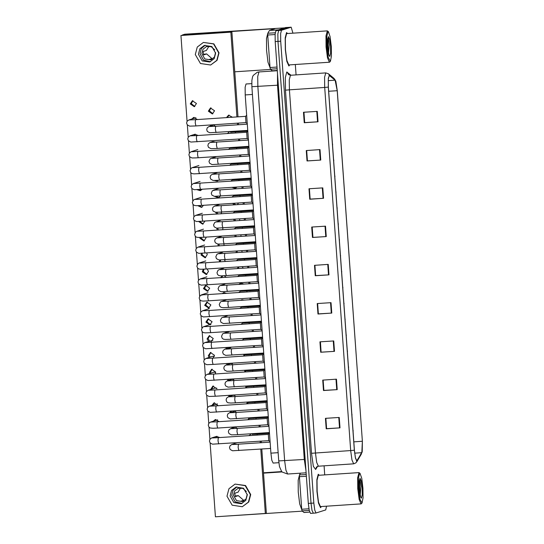 <?xml version="1.0" encoding="UTF-8"?>
<svg xmlns="http://www.w3.org/2000/svg" width="544" height="544" viewBox="0 0 544 544"><rect width="100%" height="100%" fill="white"/><g stroke="black" fill="none" stroke-linecap="round" stroke-linejoin="round"><path stroke-width="0.82" d="M273.142 463.08L271.816 460.238L270.878 453.132L245.201 94.921L245.126 87.258L246.024 83.994L251.77 83.613M320.613 507.647L321.314 506.566L320.613 507.647M319.24 475.232L318.22 474.266L316.86 479.59L316.968 491.429L318.471 502.996L320.525 507.668L318.471 502.996L316.968 491.429L316.86 479.59L318.22 474.266L319.24 475.232M288.952 65.96L289.653 64.879L288.952 65.96M287.579 33.544L286.559 32.572L285.199 37.896L285.308 49.735L286.81 61.302L288.864 65.974L286.81 61.302L285.308 49.735L285.199 37.896L286.559 32.572L287.579 33.544M356.823 460.829L355.416 457.796L354.409 450.214L328.379 87.128L328.304 78.955L329.263 75.466L335.104 80.165L337.226 90.698L362.358 441.279L361.801 452.662L356.823 460.829M356.844 461.108L362.25 451.54L362.392 441.266L337.266 90.685L335.825 81.348L335.09 79.886L329.48 75.283L328.304 78.207L328.338 87.135L354.368 450.228L355.429 458.136L356.844 461.108M285.695 27.567L275.971 30.648L278.725 30.464L277.868 33.864L277.957 41.385L311.059 503.248L312.004 510.354L313.324 513.196L312.004 510.354L311.059 503.248L277.957 41.385L277.868 33.864L278.725 30.464L288.334 27.39L278.725 30.464L281.479 30.28L280.622 33.68L280.711 41.201L313.813 503.064L314.758 510.17L316.023 513.019L325.693 509.939L326.563 506.219M288.449 27.384L291.142 27.2L281.479 30.28M317.288 111.377L303.511 112.288L304.259 122.72L318.029 121.808L317.288 111.377M304.259 122.72L304.667 122.59L303.94 112.261L304.681 122.604L318.029 121.808M320.028 149.634L306.252 150.545L307 160.976L320.776 160.065L320.028 149.634M307.421 160.847L306.68 150.518L307.421 160.861L320.776 160.065M307.408 160.847L307 160.976M322.769 187.891L308.999 188.802L309.747 199.233L323.517 198.322L322.769 187.891M309.42 188.775L310.162 199.118L323.517 198.322M309.407 188.775L310.148 199.104L309.747 199.233M325.509 226.148L311.739 227.059L312.487 237.49L326.257 236.579L325.509 226.148M312.487 237.49L312.902 237.361L312.161 227.032L312.902 237.374L326.257 236.579M339.225 417.432L325.448 418.343L326.196 428.774L339.973 427.863L339.225 417.432M325.876 418.316L326.618 428.658L339.973 427.863M325.863 418.316L326.618 428.645L326.196 428.774M336.478 379.175L322.708 380.086L323.456 390.517L337.226 389.606L336.478 379.175M323.87 390.388L323.136 380.059L323.877 390.402L337.226 389.606M323.864 390.388L323.456 390.517M333.737 340.918L319.967 341.829L320.715 352.26L334.485 351.349L333.737 340.918M320.715 352.26L321.116 352.131L320.389 341.802L321.13 352.145L334.485 351.349M330.997 302.661L317.22 303.572L317.968 314.004L331.745 313.092L330.997 302.661M317.648 303.545L318.39 313.888L331.745 313.092M317.635 303.545L318.376 313.874L317.968 314.004M328.256 264.404L314.48 265.316L315.228 275.747L329.004 274.836L328.256 264.404M315.649 275.618L314.908 265.288L315.649 275.631L329.004 274.836M315.636 275.618L315.228 275.747M324.727 474.871L324.081 465.8M296.058 74.868L295.31 64.498M292.951 33.184L291.142 27.2M275.971 30.648L275.114 34.048L275.203 41.568L308.305 503.424L309.25 510.53L310.57 513.38M218.307 437.682L268.335 434.364L268.77 440.626M267.192 418.465L267.628 424.728L217.58 428.04M212.235 422.008L210.521 422.049L217.586 419.832M216.022 405.878L266.057 402.56L266.485 408.83M211.099 406.103L209.386 406.15L217.45 403.94M264.914 386.662L265.35 392.924L215.281 396.243L214.608 393.06L214.866 389.973L209.562 390.198M209.957 390.204L208.243 390.252L214.853 388.137L216.764 388.151M213.744 374.075L263.779 370.763L264.207 377.026M208.814 374.306L207.108 374.347L213.71 372.239L215.703 372.28M232.329 428.597L230.622 428.645L235.681 427.067M231.193 412.699L229.48 412.746L235.545 411.176M230.051 396.8L228.344 396.841L232.941 395.372L234.858 395.386M306.36 476.252L299.377 476.714L301.709 509.232L308.91 508.756M281.738 471.58L263.486 472.79M217.335 516.678L302.348 511.136M263.514 473.171L282.084 471.947M303.987 512.482L309.679 512.122L304.021 512.496L302.036 510.884L301.709 509.232M299.377 476.714L299.465 474.939L300.512 473.171M275.087 34.537L267.716 35.027L270.048 67.544L277.032 67.082M284.587 27.894L184.858 34.211L183.342 34.694L271.83 28.839L274.808 28.75L269.477 30.457L278.406 29.866M183.342 34.694L184.858 34.211M234.75 71.828L270.688 69.448M182.934 34.775L182.335 35.115M272.36 70.802L277.27 70.475L272.326 70.788L270.375 69.19L270.048 67.544M267.716 35.027L267.804 33.245L269.477 30.457M299.533 474.817L298.173 480.202L298.228 492.014L299.669 503.914L301.73 509.538M360.087 473.396L359.006 472.6L318.294 475.306L317.023 480.298L317.118 491.395L318.532 502.241L320.45 506.62L361.168 503.914L362.046 503.003L363.059 497.869L362.943 488.07L361.767 478.346L360.087 473.396L359.659 473.266L358.435 478.135L358.557 488.913L359.951 499.283L362.046 503.003M359.006 472.6L357.653 477.605L357.748 488.702L359.162 499.548L361.08 503.934M360.114 495.414L360.951 486.567L359.985 479.468L359.536 479.686L359.196 482.317L359.19 487.941L360.584 496.747M359.53 479.699L359.829 493.857M359.237 481.705L359.468 491.212M267.872 33.123L266.512 38.515L266.567 50.32L268.008 62.22L270.069 67.844M328.426 31.702L327.345 30.906L286.634 33.612L285.362 38.61L285.457 49.708L286.872 60.554L288.789 64.933L329.508 62.227L330.385 61.309L331.398 56.182L331.282 46.383L330.106 36.652L328.426 31.702L327.998 31.572L326.774 36.448L326.896 47.226L328.29 57.596L330.385 61.309M327.345 30.906L325.992 35.918L326.087 47.015L327.502 57.861L329.419 62.24M328.454 53.72L329.29 44.88L328.324 37.781L327.876 37.992L327.536 40.623L327.529 46.247L328.923 55.053M327.869 38.012L328.168 52.17M327.576 40.011L327.808 49.524M233.832 171.346L234.586 171.333M232.009 171.462L234.675 171.285M233.308 187.354L235.79 188.122M232.05 187.435L235.3 188.326L236.912 187.116M233.838 203.3L235.695 204.802M232.703 203.374L234.138 204.904M237.334 204.694L238.537 202.987M234.722 219.212L235.566 220.789M233.668 219.286L234.342 220.871M239.414 220.531L239.856 218.872M235.865 235.117L236.171 236.722M234.879 235.178L235.056 236.796M240.978 236.409L240.917 234.777M237.266 251.002L237.102 252.64M236.368 251.056L236.055 252.708M242.257 252.3L241.706 250.702M244.372 322.361L244.936 322.422M242.712 322.47L243.93 322.742M244.922 322.599L245.623 322.272M244.066 338.354L244.637 338.783M242.828 338.436L243.542 339.048M247.105 338.858L247.785 338.11M244.637 354.294L244.99 354.838M243.508 354.368L244.079 355.273M249.084 354.722L249.383 353.981M210.997 107.855L209.352 110.847L212.881 113.75M208.338 111.166L212.391 113.954L214.533 110.758L210.48 107.97L208.338 111.166M215.621 180.431L217.695 180.887M214.22 180.465L217.206 181.091L218.498 180.282M215.927 196.357L218.899 197.669M214.717 196.364L218.409 197.873L220.306 196.139M216.702 212.262L218.069 214.023M215.608 212.248L216.723 214.112M220.918 213.833L221.741 212.024M217.763 228.167L218.375 229.976M216.764 228.154L217.199 230.058M222.72 229.69L222.918 227.922M219.076 244.066L219.13 245.908M218.171 244.066L218.049 245.976M224.155 245.575L223.829 243.834M226.61 331.588L228.052 331.969M225.243 331.677L227.038 332.296M228.031 332.153L229.255 331.412M226.855 347.548L227.752 348.33M225.672 347.623L226.739 348.656M229.235 348.935L231.105 347.262M227.582 363.474L228.099 364.392M226.488 363.548L227.093 364.711M231.812 364.82L232.567 363.147M192.909 100.62L191.257 103.612L194.793 106.515M190.244 103.938L194.296 106.719L196.445 103.523L192.386 100.742L190.244 103.938M198.846 173.658L199.6 173.652M196.996 173.767L199.689 173.604M198.308 189.659L200.804 190.434M197.037 189.72L200.314 190.645L201.926 189.434M198.846 205.591L202.008 207.223M197.703 205.639L201.518 207.427L203.551 205.306M199.73 221.503L203.211 224.006M198.676 221.551L202.722 224.21L204.87 221.19M200.886 237.402L200.879 237.884L204.415 240.788M199.906 237.442L199.866 238.211L203.925 240.992L206.067 237.796L205.938 237.096M202.293 253.293L202.082 254.667L205.618 257.57M201.409 253.334L201.069 254.993L205.129 257.781L207.271 254.585L206.727 253.021M204.054 269.164L203.286 271.456L206.822 274.36M203.327 269.198L202.273 271.776L206.332 274.564L208.474 271.368L207.094 268.974M206.142 285.246L204.49 288.238L208.026 291.142M203.476 288.565L207.536 291.346L209.678 288.15L205.618 285.362L203.476 288.565M207.346 302.029L205.693 305.021L209.229 307.924M204.68 305.347L208.733 308.135L210.882 304.932L206.822 302.151L204.68 305.347M208.549 318.818L206.897 321.81L210.433 324.714M205.884 322.13L209.936 324.918L212.085 321.722L208.026 318.934L205.884 322.13M209.753 335.6L208.1 338.592L209.556 341.034M211.14 341.7L213.282 338.504L209.229 335.716L207.087 338.912L208.542 341.36M210.956 352.383L209.304 355.375L210.011 357.156M213.071 358.142L214.486 355.286L210.433 352.505L208.291 355.701L208.998 357.476M245.534 370.212L245.745 370.886M244.487 370.28L244.861 371.464M250.621 370.6L250.682 369.866M246.697 386.111L246.718 386.866M245.718 386.172L245.786 387.573M228.596 379.386L228.847 380.419M227.582 379.454L227.834 380.739M233.573 380.684L233.757 379.039M229.867 395.277L229.82 396.372M228.922 395.338L228.806 396.692M212.16 369.172L210.508 372.157L210.752 373.184M215.213 373.973L215.689 372.076L211.636 369.288L209.494 372.484L209.739 373.504M213.357 385.954L211.732 389.137M216.893 388.858L212.84 386.07L210.718 389.463M232.064 132.158L230.71 132.192M243.277 268.206L242.08 266.655M238.279 266.907L237.313 268.6M244.276 300.091L241.808 299.832L240.876 300.322M215.914 142.208L212.888 141.542L210.106 142.433L211.813 142.385M226.229 277.386L224.169 275.754M222.455 275.835L220.531 277.766M226.556 309.318L224.76 309.441M198.247 135.456L194.793 134.307L190.006 135.837L191.719 135.789M252.878 402.404L252.498 401.703M247.234 402.05L246.874 403.532M253.722 434.275L252.362 434.309M234.988 396.093L234.688 394.958M237.028 428.386L235.212 426.877M232.954 427.026L231.567 428.346M219.144 421.648L215.247 419.642L213.472 421.11M219.905 437.573L216.451 436.424L211.664 437.954L213.377 437.906M210.154 443.027L215.444 516.8L265.37 513.495L260.753 449.086M260.304 442.816L260.188 441.198M259.665 433.922L259.617 433.18M259.168 426.918L259.053 425.292M258.529 418.023L258.475 417.282M258.026 411.019L257.91 409.394M257.387 402.118L257.332 401.384M256.884 395.114L256.768 393.496M256.251 386.22L256.197 385.478M255.748 379.216L255.632 377.59M255.109 370.321L255.054 369.58M254.606 363.317L254.49 361.692M253.966 354.416L253.919 353.682M253.47 347.412L253.348 345.794M252.831 338.518L252.776 337.776M252.328 331.514L252.212 329.888M251.688 322.619L251.634 321.878M251.185 315.615L251.07 313.99M250.553 306.714L250.498 305.973M250.05 299.71L249.934 298.092M249.41 290.816L249.356 290.074M248.907 283.812L248.792 282.186M248.268 274.91L248.22 274.176M247.765 267.906L247.649 266.288M247.132 259.012L247.078 258.271M246.629 252.008L246.514 250.383M245.99 243.114L245.936 242.372M245.487 236.11L245.371 234.484M244.848 227.208L244.8 226.474M244.351 220.204L244.236 218.586M243.712 211.31L243.658 210.569M243.209 204.306L243.093 202.681M242.57 195.412L242.515 194.67M242.066 188.408L241.951 186.782M241.434 179.506L241.38 178.772M240.931 172.502L240.815 170.884M240.292 163.608L240.237 162.867M239.788 156.604L239.673 154.979M239.149 147.71L239.102 146.968M238.653 140.706L238.53 139.08M238.014 131.804L237.959 131.063M237.51 124.8L237.395 123.182M236.946 116.912L230.867 32.157L180.941 35.462L187.095 121.292M187.36 125.011L188.231 137.19M188.503 140.91L189.373 153.095M189.638 156.808L190.516 168.994M190.781 172.713L191.651 184.892M191.923 188.612L192.794 200.797M193.059 204.517L193.936 216.696M194.201 220.415L195.072 232.594M195.337 236.314L196.214 248.499M196.479 252.219L197.35 264.398M197.622 268.117L198.492 280.296M198.757 284.016L199.634 296.201M199.9 299.921L200.77 312.1M201.035 315.819L201.912 328.005M202.178 331.718L203.055 343.903M203.32 347.623L204.19 359.802M204.456 363.521L205.333 375.707M205.598 379.426L206.468 391.605M206.74 395.325L207.611 407.504M207.876 411.223L208.753 423.409M209.018 427.128L209.889 439.307M237.565 444.326L234.546 443.659L231.758 444.543L233.471 444.502M218.096 405.64L214.044 402.852L211.929 405.334M230.806 412.692L236.137 412.468L235.3 410.89M230.588 411.203L230.024 412.57M253.579 418.329L252.817 417.656M249.186 417.894L248.288 419.152M251.872 386.498L251.729 385.778M197.486 119.53L193.589 117.524L191.821 118.993M226.807 293.325L223.713 292.597L222.231 293.631M225.318 261.474L224.414 259.774M219.898 259.971L219.157 261.882M215.37 126.269L213.561 124.76M211.303 124.909L209.909 126.228M244.018 284.131L240.604 283.05L238.857 284.478M232.472 117.212L228.575 115.206L226.474 117.606M237.973 116.844L231.88 31.831L180.941 35.462M265.37 513.495L266.383 513.169L261.786 449.018M261.338 442.748L261.222 441.13M260.698 433.854L260.644 433.112M260.195 426.85L260.08 425.224M259.556 417.955L259.508 417.214M259.053 410.951L258.937 409.326M258.42 402.05L258.366 401.316M257.917 395.046L257.802 393.428M257.278 386.152L257.224 385.41M256.775 379.148L256.659 377.522M256.136 370.253L256.088 369.512M255.639 363.249L255.524 361.624M255 354.348L254.946 353.607M254.497 347.344L254.381 345.726M253.858 338.45L253.803 337.708M253.354 331.446L253.239 329.82M252.722 322.544L252.668 321.81M252.219 315.547L252.103 313.922M251.58 306.646L251.525 305.905M251.076 299.642L250.961 298.024M250.437 290.748L250.39 290.006M249.941 283.744L249.818 282.118M249.302 274.842L249.247 274.108M248.798 267.838L248.683 266.22M248.159 258.944L248.105 258.203M247.656 251.94L247.54 250.315M247.024 243.046L246.969 242.304M246.52 236.042L246.405 234.416M245.881 227.14L245.827 226.406M245.378 220.136L245.262 218.518M244.739 211.242L244.684 210.501M244.236 204.238L244.12 202.613M243.603 195.344L243.549 194.602M243.1 188.34L242.984 186.714M242.461 179.438L242.406 178.697M241.958 172.434L241.842 170.816M241.318 163.54L241.271 162.799M240.822 156.536L240.706 154.911M240.183 147.642L240.128 146.9M239.68 140.638L239.564 139.012M239.04 131.736L238.986 130.995M238.537 124.732L238.422 123.114M216.968 436.308L215.56 437.838M215.764 419.519L214.486 420.784M214.56 402.737L212.942 405.015M233.485 426.986L232.58 428.019M231.424 411.148L231.037 412.25M249.914 417.846L249.472 418.472M248.118 401.989L247.921 402.737M195.316 134.191L193.902 135.721M194.113 117.402L192.828 118.667M224.237 292.482L223.054 293.576M222.816 275.822L221.462 277.705M220.68 259.957L220.17 261.814M211.827 124.875L210.922 125.902M242.325 299.717L241.57 300.274M241.121 282.928L239.734 284.417M239.027 266.859L238.286 268.539M229.092 115.09L227.446 117.545M230.867 32.157L231.88 31.831M230.078 495.992L233.859 502.615L241.339 503.73L245.84 500.337L247.289 494.85L243.508 488.226L236.028 487.111L231.526 490.504L230.078 495.992M236.878 486.887L232.961 490.341L231.744 495.455L235.171 501.82L242.162 503.418M240.611 487.92L238.061 492.15L235.028 493.122L234.933 494.877L235.273 496.597L238.313 495.632L243.617 500.296L240.584 501.269L243.195 501.255M246.371 491.504L242.862 488.41L238.231 488.24L234.627 490.953L233.464 495.339L236.497 500.643L242.474 501.534L246.078 498.821L247.214 494.156M242.298 506.722L248.724 502.01L250.696 494.55L245.548 485.54L235.076 484.119L228.949 488.73L226.977 496.196L232.125 505.199L242.298 506.722L248.418 502.105L250.39 494.646L245.242 485.636L235.076 484.119M238.313 495.632L235.096 495.951M243.664 501.024L243.617 500.296M198.417 54.298L202.198 60.921L209.678 62.036L214.18 58.65L215.628 53.156L211.847 46.539L204.367 45.417L199.866 48.81L198.417 54.298M205.217 45.2L201.3 48.647L200.083 53.768L203.51 60.126L210.501 61.73M208.95 46.233L206.4 50.463L203.368 51.428L203.272 53.183L203.619 54.91L206.652 53.938L211.956 58.609L208.923 59.575L211.534 59.568M214.71 49.817L211.201 46.723L206.57 46.546L202.966 49.259L201.804 53.652L204.836 58.949L210.814 59.84L214.418 57.127L215.553 52.462M210.637 65.028L217.063 60.323L219.035 52.856L213.887 43.846L203.415 42.432L197.288 47.042L195.316 54.502L200.464 63.512L210.637 65.028L216.757 60.418L218.729 52.952L213.581 43.948L203.415 42.432M206.652 53.938L203.436 54.257M212.004 59.33L211.956 58.609M228.915 380.895L227.202 380.943L231.805 379.474L233.791 379.515M262.636 354.858L263.065 361.121L213.024 364.439L212.33 361.257L212.588 358.176L207.284 358.394M207.679 358.401L205.965 358.448L212.568 356.34L214.39 356.32M211.466 342.271L261.494 338.96L261.929 345.222M206.536 342.502L204.823 342.55L212.86 340.333M260.358 323.061L260.787 329.324M209.705 324.72L210.902 324.408M209.188 310.474L259.216 307.156L259.651 313.419M227.773 364.997L226.059 365.044L230.663 363.569L232.485 363.555M226.63 349.092L224.924 349.139L230.948 347.562M227.8 331.956L228.99 331.643M258.08 291.258L258.509 297.52M201.593 278.895L256.938 275.359L257.366 281.622M205.768 262.772L255.796 259.454L256.231 265.717M199.308 247.092L254.66 243.556L255.088 249.818M203.49 230.969L253.518 227.65L253.953 233.92M197.03 215.288L252.375 211.752L252.81 218.015M201.205 199.165L251.24 195.854L251.668 202.116M194.752 183.484L250.097 179.948L250.532 186.211M198.927 167.362L248.962 164.05L249.39 170.313M192.474 151.688L247.819 148.152L248.248 154.414L198.206 157.726M196.649 135.565L246.677 132.246L247.112 138.509M245.541 116.348L245.97 122.611L195.908 125.929L195.228 122.74L195.493 119.66L190.189 119.884M190.577 119.891L188.87 119.938L195.928 117.715M210.678 126.48L208.964 126.528L214.023 124.95M278.134 452.649L270.878 453.132M252.457 94.438L245.201 94.921M285.464 90.195L289.415 89.808L315.438 452.9L316.696 462.373L318.383 466.181L316.486 467.004L315.683 469.465L313.351 466.324L311.488 453.288L285.464 90.195L285.321 77.663L286.742 71.998L290.958 75.208M290.435 75.249L289.299 79.784L289.415 89.808L324.673 87.475L324.571 77.262L325.774 72.903L290.435 75.249M353.716 463.828L356.007 462.788L357.122 460.843M335.09 79.886L334.043 78.377L328.433 73.773L325.774 72.903M362.25 451.54L361.828 452.934M329.48 75.283L328.433 73.773M328.338 87.135L324.673 87.475L350.696 450.561L354.368 450.228M318.383 466.181L353.641 463.842L351.954 460.04L350.696 450.561L311.488 453.288M317.54 466.358L315.683 469.465M280.711 41.201L275.203 41.568M313.813 503.064L308.305 503.424M291.088 27.214L285.58 27.574M290.51 75.235L288.429 74.596L287.205 72.128M337.226 90.698L328.678 91.263M335.104 80.165L328.216 80.621M329.494 75.555L329.045 75.589M357.095 460.571L356.402 460.612M361.801 452.662L354.674 453.138M362.358 441.279L353.804 441.844M327.78 264.432L328.528 274.863M330.521 302.688L331.269 313.12M333.268 340.945L334.016 351.376M336.008 379.202L336.756 389.633M338.749 417.459L339.497 427.89M325.04 226.175L325.788 236.606M322.3 187.918L323.048 198.349M319.552 149.661L320.3 160.092M316.812 111.404L317.56 121.836M251.906 86.7L251.872 80.417L252.566 76.874L253.3 75.378L257.251 72.277L258.951 71.951L257.74 76.5L257.856 86.523L284.675 460.748L285.933 470.22L287.62 474.028L282.214 472.07L281.588 471.41L279.494 466.602L278.725 460.924L251.906 86.7L277.481 85.224L277.501 73.719M305.15 459.401L278.725 460.924M305.939 470.424L304.307 459.449L277.481 85.224L278.324 85.177M212.99 437.9L218.287 437.675L218.028 440.762L218.722 443.938M238.401 444.271L238.122 447.352L238.816 450.534M270.089 442.17L233.084 444.496M353.022 430.902L353.097 431.888M251.981 434.302L257.292 434.078L257.006 435.112M211.847 422.001L217.165 421.777L216.886 424.857L217.566 428.046L213.03 428.271L210.134 427.965L208.916 426.999L208.264 425.116L208.821 423.293L210.521 422.049M210.712 406.096L216.009 405.878L215.75 408.959L216.437 412.141M208.427 374.299L213.731 374.075L213.466 377.155L214.159 380.338M231.948 428.59L237.259 428.373L236.98 431.453L237.674 434.636L235.13 434.785L231.418 434.853L229.01 433.595L228.364 431.705L228.922 429.889L230.622 428.645M267.811 410.366L236.103 412.468L235.844 415.548L236.538 418.73M229.663 396.794L234.981 396.569L234.702 399.65L235.396 402.832L230.846 403.063L227.95 402.757L226.732 401.792L226.086 399.901L226.644 398.086L228.344 396.841M351.886 415.004L351.954 415.99M256.156 418.18L255.864 419.213M247.778 419.75L249.512 418.452L251.226 418.411M268.314 417.37L250.838 418.404M350.744 399.106L350.812 400.092M249.696 402.499L255.014 402.281L254.721 403.315M246.643 403.845L248.377 402.553L250.084 402.506M349.602 383.2L349.676 384.186M253.871 386.376L253.586 387.41M245.5 387.947L247.234 386.655L248.948 386.607M266.03 385.574L248.56 386.6M348.466 367.302L348.534 368.288M247.418 370.702L252.736 370.478L252.443 371.511M244.358 372.048L246.092 370.75L247.806 370.709M299.465 474.939L306.231 474.49M309.223 510.408L302.036 510.884M271.83 28.839L271.891 29.689M278.256 29.913L269.436 30.498M267.804 33.245L275.244 32.756M272.326 70.788L277.27 70.462M277.148 68.741L270.375 69.19M360.488 496.645L361.447 498.168L362.263 494.924L362.182 487.757L361.25 480.855L360.019 478.271L359.135 485.554M328.828 54.951L329.786 56.481L330.602 53.237L330.521 46.07L329.589 39.168L328.358 36.577L327.474 43.86M233.838 380.671L233.566 383.751L234.253 386.934M265.533 378.57L228.521 380.888M206.149 342.496L211.446 342.271L211.188 345.352L211.881 348.534M205.013 326.597L210.324 326.373L210.045 329.453L210.739 332.636L205.333 332.88L203.293 332.561L202.076 331.595L201.43 329.705L202.558 327.264L203.687 326.645L205.394 326.597M203.871 310.692L209.168 310.468L208.91 313.555L209.603 316.737M209.154 308.632L202.545 310.746L204.258 310.699M227.385 364.99L232.703 364.766L232.424 367.846L233.118 371.028L230.574 371.185L226.862 371.246L224.454 369.988L223.802 368.104L224.359 366.282L226.059 365.044M231.56 348.867L231.282 351.948L231.975 355.13M263.248 346.766L226.243 349.092M225.107 333.186L230.425 332.969L230.146 336.049L230.84 339.232L225.427 339.476L223.387 339.15L222.17 338.184L221.524 336.301L222.652 333.853L223.781 333.241L225.495 333.193M229.282 317.064L229.004 320.144L229.697 323.326M261.419 321.225L223.441 323.544L221.034 322.286L220.381 320.402L221.51 317.954L222.639 317.342L224.352 317.295M347.324 351.404L347.392 352.383M251.593 354.579L251.301 355.606M243.222 356.143L244.956 354.851L246.663 354.804M263.752 353.77L246.276 354.797M346.181 335.498L346.256 336.484M245.14 338.898L250.458 338.674L250.165 339.708M242.08 340.245L243.814 338.953L245.528 338.905M345.046 319.6L345.114 320.586M249.315 322.776L249.023 323.809M240.938 324.34L242.672 323.048L244.385 323M261.474 321.966L243.998 323M202.728 294.794L208.046 294.569L207.767 297.65L208.461 300.832L203.048 301.077L201.015 300.757L199.798 299.792L199.145 297.908L200.274 295.46L203.116 294.8M206.89 278.671L206.632 281.751L207.318 284.934M206.87 276.835L200.267 278.943L201.98 278.895M200.45 262.99L205.748 262.766L205.489 265.853L206.183 269.028L200.77 269.28L198.737 268.954L197.52 267.988L196.867 266.104L197.996 263.656L199.124 263.044L200.838 262.997M204.612 246.867L204.347 249.948L205.04 253.13M204.592 245.031L197.989 247.139L199.696 247.098M198.172 231.193L203.47 230.969L203.211 234.049L203.905 237.232L198.492 237.476L196.452 237.157L195.235 236.191L194.589 234.301L195.718 231.86L196.846 231.241L198.56 231.193M202.327 215.064L202.069 218.151L202.762 221.326M202.314 213.228L195.704 215.342L197.418 215.295M222.829 301.39L228.14 301.165L227.868 304.246L228.555 307.428L223.149 307.673L221.109 307.353L219.892 306.388L219.246 304.497L220.374 302.056L221.503 301.437L223.217 301.39M227.004 285.267L226.726 288.347L227.419 291.523M259.141 289.428L221.163 291.747L218.749 290.482L218.103 288.599L219.232 286.151L220.361 285.539L222.074 285.491M258.692 283.166L221.68 285.484M220.544 269.586L225.862 269.362L225.583 272.442L226.277 275.624L220.864 275.869L218.831 275.55L217.614 274.584L216.968 272.7L218.096 270.252L219.225 269.634L220.932 269.593M224.726 253.463L224.448 256.544L225.141 259.726M256.863 257.625L218.878 259.944L216.471 258.686L215.825 256.795L216.954 254.354L218.083 253.735L219.796 253.688M256.414 251.362L219.402 253.681M223.584 237.558L223.305 240.645L223.999 243.821L221.456 243.977L217.743 244.038L215.336 242.78L214.683 240.897L215.24 239.081L216.94 237.837L218.654 237.789M255.272 235.457L218.266 237.782M217.124 221.884L222.442 221.66L222.163 224.74L222.856 227.922M254.578 225.821L216.6 228.14L214.193 226.882L213.547 224.992L214.676 222.55L215.805 221.932L217.512 221.891M343.903 303.695L343.978 304.681M242.862 307.095L248.159 306.87L247.887 307.904M239.802 308.441L241.536 307.149L243.25 307.102M342.768 287.796L342.836 288.782M247.037 290.972L246.745 292.006M238.66 292.543L240.394 291.251L242.107 291.203M259.196 290.163L241.713 291.196M341.625 271.898L341.693 272.884M240.577 275.298L245.895 275.074L245.602 276.107M237.524 276.638L239.258 275.346L240.965 275.298M340.483 255.993L340.558 256.979M244.759 259.175L244.467 260.202M236.382 260.739L238.116 259.447L239.829 259.4M256.911 258.366L239.435 259.393M339.347 240.094L339.415 241.08M238.299 243.494L243.617 243.27L243.324 244.304M235.239 244.841L236.973 243.542L238.687 243.501M338.205 224.196L338.28 225.182M242.474 227.372L242.189 228.405M234.104 228.936L235.838 227.644L237.544 227.596M254.633 226.562L237.157 227.589M195.894 199.39L201.192 199.165L200.933 202.246L201.62 205.428L196.214 205.673L194.174 205.353L192.957 204.388L192.311 202.497L193.44 200.056L194.568 199.437L196.282 199.396M200.049 183.267L199.791 186.347L200.484 189.53M200.036 181.431L193.426 183.539L195.14 183.491M193.61 167.586L198.914 167.362L198.648 170.442L199.342 173.624L193.929 173.869L191.896 173.55L190.679 172.584L190.033 170.7L191.162 168.252L192.29 167.64L193.997 167.593M197.771 151.463L197.513 154.544L198.186 157.726L195.663 157.876L191.944 157.944L189.536 156.686L188.89 154.795L189.448 152.98L191.148 151.735L192.862 151.688M191.332 135.782L196.629 135.558L196.37 138.645L197.064 141.828M221.306 205.761L221.027 208.842L221.721 212.024L219.178 212.174L215.465 212.242L213.051 210.977L212.405 209.093L212.962 207.278L214.662 206.033L216.376 205.986M252.994 203.66L215.988 205.979M214.846 190.08L220.164 189.856L219.885 192.936L220.578 196.119M252.3 194.024L214.322 196.336L211.915 195.078L211.262 193.195L212.391 190.747L215.234 190.087M219.021 173.958L218.749 177.038L219.436 180.22L216.9 180.37L213.18 180.438L210.773 179.18L210.127 177.29L210.684 175.474L212.384 174.23L214.098 174.182M250.716 171.856L213.71 174.182M212.568 158.277L217.886 158.059L217.607 161.14L218.3 164.322M250.022 162.221L212.044 164.54L209.637 163.275L208.984 161.391L210.113 158.943L211.242 158.331L212.956 158.284M216.743 142.154L216.464 145.234L217.158 148.417L214.615 148.573L210.902 148.634L208.495 147.376L207.849 145.493L208.406 143.67L210.106 142.433M248.431 140.053L211.426 142.378M210.29 126.48L215.608 126.256L215.329 129.336L216.022 132.518M337.069 208.291L337.137 209.277M236.021 211.691L241.339 211.466L241.046 212.5M232.961 213.037L234.695 211.745L236.409 211.698M335.927 192.392L335.995 193.378M240.196 195.568L239.904 196.602M231.826 197.139L233.56 195.84L235.266 195.799M252.355 194.759L234.879 195.792M334.784 176.494L334.859 177.473M233.743 179.887L239.054 179.67L238.768 180.696M230.683 181.234L232.417 179.942L234.131 179.894M333.649 160.589L333.717 161.575M237.918 163.764L237.626 164.798M229.541 165.335L231.275 164.043L232.988 163.996M250.077 162.962L232.601 163.989M332.506 144.69L332.574 145.676M231.458 148.09L236.776 147.866L236.484 148.9M228.405 149.43L230.139 148.138L231.846 148.09M331.364 128.785L331.439 129.771M235.64 131.968L235.348 132.994M247.799 131.158L230.316 132.185M278.888 462.706L273.081 463.087M335.825 81.348L334.043 78.377M356.714 461.897L361.427 453.988M316.023 513.019L310.515 513.386M258.951 71.951L277.29 70.74M285.634 27.567L288.388 27.384M287.62 474.028L306.109 472.797M211.664 437.954L209.964 439.198L209.406 441.014L210.052 442.898L212.459 444.162L268.743 440.633M268.716 440.613L270.042 441.49M268.301 434.384L269.457 433.371M231.758 444.543L230.058 445.788L229.5 447.61L230.153 449.494L232.56 450.752L270.538 448.433M250.655 434.357L248.921 435.649M269.45 433.276L257.278 434.078M352.947 429.848L353.172 430.855M267.573 424.714L268.899 425.592M217.144 421.777L267.158 418.486L268.321 417.472M209.386 406.15L207.686 407.395L207.128 409.21L207.774 411.101L210.181 412.359L266.465 408.83M266.438 408.809L267.764 409.693M266.023 402.58L267.179 401.574M208.243 390.252L206.543 391.496L205.986 393.312L206.632 395.196L209.046 396.454L215.281 396.243M265.295 392.911L266.621 393.788M264.88 386.682L266.036 385.669M264.908 386.662L214.866 389.973M207.108 374.347L205.408 375.591L204.85 377.407L205.496 379.297L207.903 380.555L264.18 377.026M264.153 377.006L265.479 377.89M263.745 370.784L264.901 369.77M269.396 432.534L237.66 434.636M268.947 426.272L237.245 428.373M229.48 412.746L227.78 413.991L227.222 415.806L227.868 417.69L230.282 418.948L268.26 416.636M267.118 400.731L235.382 402.832M266.669 394.468L234.967 396.569M249.512 418.452L251.797 417.724M351.805 413.943L352.036 414.956M267.172 401.472L255 402.281M248.377 402.553L250.662 401.826M350.669 398.045L350.894 399.058M247.234 386.655L249.519 385.92M349.527 382.14L349.751 383.153M264.894 369.668L252.715 370.478M246.092 370.75L248.384 370.022M348.391 366.241L348.616 367.254M309.679 512.122L304.021 512.496M359.536 479.686L359.196 482.317M327.876 37.992L327.536 40.623M227.202 380.943L225.502 382.187L224.944 384.003L225.59 385.886L227.997 387.151L265.982 384.832M205.965 358.448L204.265 359.693L203.708 361.508L204.354 363.392L206.761 364.657L213.003 364.439M263.017 361.107L264.343 361.991M262.602 354.878L263.758 353.872M262.63 354.858L212.588 358.176M204.823 342.55L203.123 343.788L202.565 345.61L203.218 347.494L205.625 348.752L261.902 345.222M261.875 345.209L263.201 346.086M261.46 338.98L262.623 337.967M260.76 329.324L210.725 332.636M260.732 329.304L262.065 330.188M210.31 326.373L260.324 323.082L261.48 322.068M203.687 326.645L208.692 325.047M202.545 310.746L200.845 311.991L200.287 313.806L200.933 315.69L203.347 316.955L259.624 313.426M259.597 313.405L260.923 314.282M259.182 307.176L260.338 306.17M264.84 368.934L233.097 371.035M264.391 362.664L232.682 364.766M224.924 349.139L223.224 350.384L222.666 352.199L223.312 354.09L225.719 355.348L263.697 353.029M262.562 337.13L230.819 339.232M262.113 330.868L230.404 332.962M223.781 333.241L226.787 332.282M223.965 317.288L260.97 314.962M222.639 317.342L227.242 315.867M244.956 354.851L247.241 354.124M347.249 350.343L347.473 351.349M262.616 337.872L250.437 338.674M243.814 338.953L246.099 338.218M346.106 334.438L346.338 335.451M242.672 323.048L243.678 322.728M344.971 318.539L345.195 319.552M258.482 297.52L208.447 300.839M258.454 297.507L259.78 298.384M258.046 291.278L259.202 290.265M201.409 294.848L208.012 292.733M258.067 291.258L208.032 294.569M200.267 278.943L198.567 280.187L198.009 282.003L198.655 283.893L201.062 285.151L257.346 281.622M257.319 281.602L258.645 282.486M256.904 275.373L258.06 274.366M257.502 266.58L256.204 265.724L206.162 269.035M255.762 259.474L256.924 258.461M199.124 263.044L205.734 260.93M197.989 247.139L196.289 248.384L195.731 250.206L196.377 252.09L198.784 253.348L255.061 249.818M255.034 249.805L256.367 250.682M254.626 243.576L255.782 242.563M253.926 233.92L203.884 237.232M253.898 233.9L255.224 234.784M253.484 227.671L254.64 226.664M196.846 231.241L203.456 229.133M195.704 215.342L194.004 216.587L193.446 218.402L194.099 220.286L196.506 221.544L252.783 218.015M252.756 218.001L254.082 218.878M252.341 211.772L253.504 210.759M260.284 305.327L228.541 307.428M259.835 299.064L228.126 301.165M221.503 301.437L226.107 299.968M220.361 285.539L224.964 284.07M257.999 273.523L226.263 275.631M257.55 267.26L225.848 269.362M219.225 269.634L223.829 268.165M218.083 253.735L222.686 252.266M255.721 241.726L223.978 243.828M216.94 237.837L221.544 236.361M254.13 219.558L222.428 221.66M215.805 221.932L220.408 220.463M260.331 306.068L248.159 306.87M343.828 302.641L344.053 303.647M342.686 286.736L342.917 287.749M258.053 274.264L245.881 275.074M341.55 270.837L341.775 271.85M340.408 254.939L340.639 255.945M255.775 242.461L243.596 243.27M339.272 239.034L339.497 240.047M338.13 223.135L338.354 224.148M251.648 202.116L201.606 205.428M251.62 202.096L252.946 202.98M251.206 195.874L252.362 194.861M194.568 199.437L201.171 197.329M193.426 183.539L191.726 184.783L191.168 186.599L191.814 188.482L194.228 189.747L250.505 186.218M250.478 186.198L251.804 187.082M250.063 179.969L251.219 178.962M249.363 170.313L199.328 173.631M249.336 170.299L250.662 171.176M248.928 164.07L250.084 163.057M192.29 167.64L198.893 165.526M248.2 154.394L249.526 155.278M247.785 148.172L248.941 147.159M191.148 151.735L197.751 149.627M190.006 135.837L188.306 137.081L187.748 138.897L188.401 140.78L190.808 142.045L247.085 138.516M247.058 138.496L248.384 139.373M246.643 132.267L247.806 131.26M188.87 119.938L187.17 121.176L186.612 122.998L187.258 124.882L189.666 126.14L195.908 125.929M245.915 122.597L247.248 123.474M245.507 116.368L246.663 115.355M245.528 116.348L195.493 119.66M253.443 209.923L221.7 212.024M214.662 206.033L219.266 204.564M251.852 187.755L220.15 189.856M213.527 190.135L218.124 188.659M251.165 178.119L219.422 180.22M212.384 174.23L216.988 172.761M249.574 155.958L217.865 158.052M211.242 158.331L215.846 156.862M248.88 146.322L217.144 148.424M208.964 126.528L207.264 127.772L206.706 129.588L207.352 131.478L209.76 132.736L247.744 130.417M247.296 124.154L215.587 126.256M253.497 210.664L241.318 211.466M336.988 207.23L337.219 208.243M335.852 191.332L336.076 192.345M251.212 178.86L239.04 179.67M334.71 175.433L334.934 176.44M333.574 159.528L333.798 160.541M248.934 147.057L236.762 147.866M332.432 143.63L332.656 144.643M228.997 132.24L227.263 133.532M331.289 127.731L331.52 128.738"/></g></svg>
